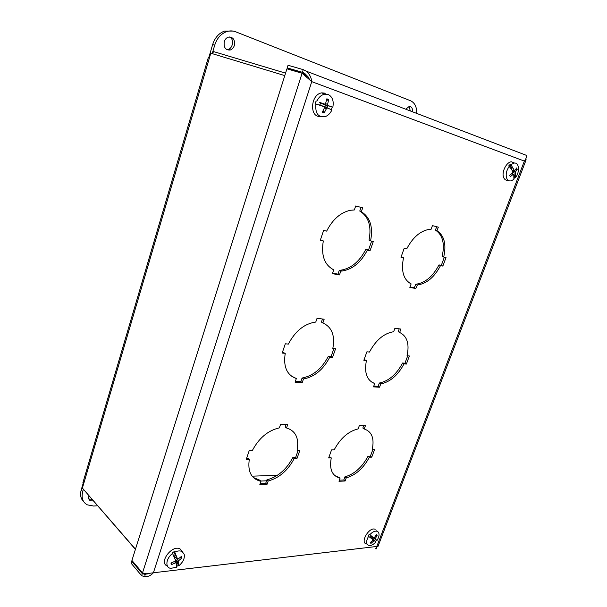 <?xml version="1.0" encoding="UTF-8"?>
<svg xmlns="http://www.w3.org/2000/svg" width="607" height="607" viewBox="0 0 607 607"><rect width="100%" height="100%" fill="white"/><g stroke="black" fill="none" stroke-linecap="round" stroke-linejoin="round"><path stroke-width="0.91" d="M141.628 575.664L131.066 563.175L131.704 561.164L142.281 573.615L141.628 575.664L143.669 576.407C147.342 577.128 150.582 575.914 153.396 572.773L146.211 573.774L142.508 572.894L131.924 560.443L286.929 68.819L302.089 73.257L311.763 81.641L153.396 572.773L376.818 546.452L524.365 161.083L526.125 159.816L525.768 158.966M147.971 573.843L145.331 574.207M143.98 574.078L142.281 573.615L143.396 573.486M287.225 67.885L302.392 72.309L303.242 69.638L288.044 65.268L287.225 67.885L299.114 72.385M304.289 74.342L306.952 75.351M309.585 79.646L308.235 77.013L304.752 73.462L303.075 72.567M132.47 561.08L131.704 561.164M375.361 548.591C376.355 549.411 376.841 548.69 376.818 546.452L377.911 546.604L525.89 160.445M525.245 154.899L526.102 155.233C526.853 156.614 526.269 158.564 524.365 161.083L311.763 81.641C311.262 77.301 309.38 73.788 306.125 71.125L303.242 69.638M306.96 77.484L304.061 74.001L302.089 73.257L142.508 572.894M437.002 230.751C444.309 235.63 446.54 244.401 443.702 257.065L446.008 257.573L442.844 266.086L440.53 265.593C434.377 277.24 426.653 283.704 417.373 284.979L415.803 288.492L409.846 287.43L411.129 283.909C403.443 279.668 400.901 270.965 403.511 257.8L400.977 257.269L404.201 248.309L406.736 248.87C412.654 237.572 420.067 231.085 428.982 229.4L431.107 229.271L432.434 225.637L438.33 227.147L437.002 230.751L435.431 230.091L436.668 226.722M401.106 256.898L403.511 257.8M411.129 283.909L410.37 283.53M410.006 286.974L414.293 287.741L415.856 284.228C425.143 282.968 432.852 276.519 438.998 264.895L441.312 265.38L444.347 257.201M415.803 288.492L414.293 287.741M417.085 284.994L415.575 284.251M440.53 265.593L438.998 264.895M442.844 266.086L441.312 265.38M443.702 257.065L442.154 256.374C444.984 243.726 442.738 234.97 435.431 230.091M399.649 332.469C407.153 336.164 409.619 343.926 407.039 355.755L409.391 355.983L406.387 364.063L404.034 363.859C397.98 375.247 390.225 381.932 380.764 383.92L379.542 387.236L373.495 386.871L374.716 383.533C366.848 380.445 364.086 372.774 366.423 360.528L363.843 360.292L366.901 351.81L369.473 352.06C375.892 340.072 383.95 333.289 393.655 331.726L394.907 328.281L400.908 329.055L399.649 332.469L398.184 331.657L399.224 328.835M364.109 359.572L366.423 360.528M374.716 383.533L371.196 381.773M373.783 386.082L378.131 386.348L379.345 383.032C388.806 381.052 396.553 374.382 402.593 363.009L404.952 363.221L407.699 355.816M379.542 387.236L378.131 386.348M380.764 383.92L379.345 383.032M404.034 363.859L402.593 363.009M406.387 364.063L404.952 363.221M364.215 428.982C371.879 431.607 374.549 438.444 372.212 449.506L374.595 449.483L371.742 457.17L369.352 457.215C363.487 468.225 355.793 475.099 346.271 477.853L345.11 481.002L338.987 481.268L340.019 478.073C332.09 475.964 329.176 469.241 331.263 457.906L328.653 457.951L331.559 449.901L334.161 449.878C340.375 438.292 348.365 431.304 358.13 428.906L359.321 425.636L365.406 425.742L364.215 428.982L362.842 428.034L363.692 425.712M329.032 456.904L331.263 457.906M340.148 478.096L334.632 475.44M339.389 480.167L343.79 479.985L344.943 476.836C354.465 474.097 362.151 467.231 368.009 456.236L370.391 456.198L372.88 449.506M345.11 481.002L343.79 479.985M346.271 477.853L344.943 476.836M369.352 457.215L368.009 456.236M371.742 457.17L370.391 456.198M361.34 211.737C370.171 217.283 373.252 226.988 370.581 240.858L373.313 241.465L370.042 250.759L367.311 250.183C360.945 262.474 352.492 269.425 341.953 271.033L340.8 271.101L339.48 274.925L332.408 273.666L333.729 269.812C324.434 265.031 320.966 255.395 323.319 240.926L320.291 240.289L323.614 230.448L326.642 231.123C332.636 219.377 340.603 212.42 350.55 210.25L354.321 209.976L355.687 205.993L362.705 207.791L361.34 211.737L359.769 211.054L361.044 207.366M320.428 239.879L323.319 240.926M333.729 269.812L331.854 268.863M332.575 273.173L337.978 274.136L339.29 270.32L340.444 270.252C350.983 268.651 359.427 261.716 365.771 249.447L368.51 250.023L371.643 241.093M339.48 274.925L337.978 274.136M340.8 271.101L339.29 270.32M367.311 250.183L365.771 249.447M370.042 250.759L368.51 250.023M370.581 240.858L369.033 240.137C371.696 226.29 368.608 216.593 359.769 211.054M322.863 322.947C331.885 327.074 335.201 335.58 332.818 348.464L335.588 348.737L332.492 357.515L329.722 357.273C323.243 369.64 314.494 376.879 303.477 378.988L302.225 382.6L295.078 382.175L296.33 378.533C286.876 375.118 283.181 366.719 285.244 353.335L282.179 353.062L285.313 343.797L288.371 344.093C295.283 331.012 304.411 323.668 315.761 322.059L317.051 318.303L324.153 319.214L322.863 322.947L321.414 322.074L322.476 319.001M282.452 352.265L285.244 353.335M296.33 378.533L291.208 375.953M295.381 381.302L300.829 381.636L302.081 378.032C313.091 375.938 321.831 368.715 328.296 356.37L331.065 356.613L333.896 348.57M302.225 382.6L300.829 381.636M303.477 378.988L302.081 378.032M329.722 357.273L328.296 356.37M332.492 357.515L331.065 356.613M286.527 427.973C295.7 430.833 299.221 438.254 297.096 450.235L299.896 450.204L296.967 458.52L294.167 458.573C287.908 470.493 279.243 477.959 268.195 480.972L267.012 484.386L259.811 484.697L260.995 481.26L260.13 481.101C251.139 478.559 247.535 471.328 249.318 459.385L246.237 459.446L249.189 450.69L252.269 450.667C258.946 438.064 267.968 430.469 279.357 427.882L280.578 424.331L287.748 424.445L286.527 427.973L285.176 426.941L286.049 424.422M246.624 458.308L248.013 458.277L249.318 459.385M260.995 481.26L259.697 480.137L253.309 477.489M260.221 483.506L265.714 483.271L266.898 479.864C277.938 476.867 286.587 469.416 292.84 457.519L295.639 457.473L298.189 450.219M267.012 484.386L265.714 483.271M268.195 480.972L266.898 479.864M294.167 458.573L292.84 457.519M296.967 458.52L295.639 457.473M510.32 176.417L509.63 175.302L512.634 172.957L512.907 171.956L511.496 169.209L508.727 165.908L510.199 164.376L510.859 164.634L512.824 167.828L511.132 167.464L510.199 164.376M511.132 167.464L511.238 168.291L512.627 167.957M512.725 167.608L511.048 167.062M513.856 174.884L515.449 175.537L515.29 172.138L517.194 169.452L516.686 167.927L514.561 170.878L512.824 167.828M515.449 175.537L515.351 177.805L514.736 177.646L514.068 178.42M510.859 164.634L514.296 163.04C519.342 162.388 519.994 172.342 515.351 177.805M510.153 176.812L513.127 174.399L513.765 174.444L513.909 179.323L511.382 180.772C509.136 181.341 507.543 180.438 506.61 178.063C505.593 174.163 506.519 170.195 509.387 166.166M508.067 180.233C505.957 180.56 504.463 179.589 503.575 177.32C501.397 172.009 506.602 161.796 511.504 161.811L514.47 163.033M514.736 177.646L514 175.635M515.48 175.681L513.917 175.157M515.29 175.423L513.788 174.543M517.194 169.452L515.548 169.71M376.097 539.737L371.772 536.664M376.249 539.835L377.099 540.329C379.398 536.459 379.663 533.583 377.911 531.709L376.697 530.776M373.464 537.984L372.698 538.986L374.982 541.201M368.563 536.353L370.998 538.151L368.563 536.353C365.786 541.406 365.991 544.471 369.185 545.556C371.325 545.678 373.54 544.494 375.832 542.005L375.118 541.33M373.555 539.82L374.451 538.637M376.583 540.025L375.376 541.603M376.401 539.934L375.316 539.168L375.43 538.417L377.167 535.275L375.976 535.397M370.831 542.18L370.991 543.402L374.17 540.579L375.247 541.452M370.998 538.151L372.85 539.54L372.736 540.298L370.149 542.757L370.991 543.402M368.039 535.928L369.329 534.228L369.853 534.661C372.569 531.785 375.035 530.677 377.258 531.33M369.853 534.661L369.329 534.228M377.167 535.275L376.34 534.615L374.079 538.151L372.159 536.626M373.813 540.23L373.335 540.754M366.856 543.986C359.397 543.417 369.041 526.406 375.187 529.296M372.038 536.489L370.733 535.42M369.769 537.104L370.262 537.256L371.165 536.072L370.892 535.632M370.839 538.06L369.534 536.998M370.938 538.052L370.262 537.256M371.165 536.072L372.061 536.58M370.945 537.627L372.698 538.986M330.147 106.339L323.895 104.768L323.023 104.002M330.39 106.4L332.833 107.204L327.939 105.489L327.598 104.374L328.698 99.518L326.558 100.58M326.278 105.436L325.716 107.113L329.32 108.774M320.405 105.436L315.883 103.979C315.063 113.911 318.47 118.008 326.118 116.271C328.577 115.049 330.504 112.955 331.885 109.981L329.54 108.881M327.067 107.735L327.727 105.777M332.257 107.014L331.339 109.723M323.023 110.914L324.092 113.046L326.862 107.864L329.76 108.979M320.39 105.466L324.092 106.756L324.434 107.871L322.249 112.363L324.092 113.046M315.883 103.979L315.177 103.751L316.133 100.914L316.839 101.149C318.721 97.226 321.331 94.897 324.669 94.168L328.205 94.502C332.431 96.718 333.971 100.952 332.833 107.204M316.839 101.149L316.133 100.914M328.698 99.518L326.854 98.804L325.382 104.321L321.247 102.955M320.215 116.468C309.145 117.553 310.541 94.252 321.786 92.863L325.451 93.212M320.997 102.773L319.305 102.226M318.531 104.874L319.813 105.011L320.481 103.038L319.722 102.477M319.813 105.011L318.887 104.935M320.481 103.038L321.224 102.962M321.05 103.653L320.352 103.296M324.745 106.741L324.495 107.219M322.552 106.013L325.716 107.113M319.843 104.844L320.496 105.011M178.488 563.789L175.142 559.252M177.267 562.416L176.88 561.824L175.992 562.454M178.663 564.093L178.746 565.845L178.299 565.39L177.441 562.75M171.606 562.818L171.409 564.654L170.946 563.076L174.998 561.24L175.514 560.261L172.578 553.501C165.999 558.174 164.846 567.568 170.673 568.372L176.591 567.219L176.273 562.856L175.082 561.194M178.299 565.39L176.667 566.475M178.617 563.964L178.132 561.68L178.648 560.701L181.88 558.023L180.067 557.712M171.409 564.654L176.136 562.659M172.578 553.501L172.092 552.939L174.277 551.566L174.763 552.127C177.714 550.701 180.196 550.541 182.206 551.642L184.209 554.32C184.907 558.334 183.086 562.173 178.746 565.845M174.763 552.127L176.288 555.936L175.044 554.768L174.277 551.566M181.88 558.023L181.425 556.444L177.684 559.366L176.288 555.936M167.449 566.088C158.017 562.795 172.494 543.804 180.347 549.123L182.381 551.755M176.22 555.686L174.998 554.35M175.044 554.768L175.066 555.61L173.89 556.293M175.066 555.61L176.136 555.959M174.171 556.27L177.381 559.085L174.232 556.065M175.992 560.754L175.18 561.323M174.763 558.281L175.431 557.401M208.262 57.756L209.377 58.029L210.796 53.211L284.789 75.602M135.475 549.183L82.385 488.089L83.523 484.242L83.091 482.079M83.796 489.705L135.414 549.381M285.571 73.128L213.398 51.549L212.731 53.803M410.324 110.96L409.126 106.513M405.787 109.222L409.095 106.513C411.622 106.506 412.745 108.258 412.464 111.779M234.348 45.479C233.574 47.816 232.208 49.326 230.258 50.002C225.531 50.275 223.535 47.49 224.271 41.648C225.03 39.341 226.365 37.839 228.285 37.133C233.088 36.822 235.106 39.599 234.348 45.479M226.737 49.599L228.179 49.402C233.042 48.219 234.203 39.121 229.734 36.906M212.207 53.644L214.703 45.176C216.949 38.287 220.925 33.764 226.646 31.617C229.75 30.608 232.762 30.669 235.683 31.799L410.575 100.762C414.771 102.75 416.834 106.969 416.751 113.418M233.156 31.086L224.552 31.063C218.846 33.203 214.878 37.71 212.647 44.577L208.732 57.832M93.395 501.01L90.405 500.76C88.865 499.887 88.356 498.423 88.88 496.359L89.017 495.965M88.865 499.007L91.907 499.295M83.083 483.612L81.224 489.917C79.896 494.864 80.716 498.779 83.683 501.663M97.545 505.783L93.501 506.01L87.233 504.819C82.666 502.194 81.156 497.801 82.711 491.632L83.409 489.265M143.085 573.122L144.974 575.337L145.498 573.691M309.6 79.654L308.235 77.013M525.48 159.52L526.026 159.429M305.632 76.406L306.839 77.385M516.337 168.518L516.678 169.71M515.29 172.138L512.46 170.992M514.167 170.643L512.012 170.135M513.127 174.399L511.64 173.799M515.009 173.139L512.869 172.631M375.316 539.168L372.091 537.051M373.95 538.098L371.052 536.193M376.165 535.002L376.727 535.533M371.127 542.893L370.482 542.483M373.533 540.913L372.751 540.283M374.223 540.609L371.484 537.855M375.43 538.417L374.648 537.779M372.85 539.54L370.384 537.066M327.939 105.489L323.895 104.768M324.912 104.343L320.845 103.615M326.756 99.434L328.273 100.087M324.1 112.341L322.537 111.832M326.187 108.532L324.404 107.947M327.12 107.894L323.44 106.104M327.598 104.374L325.83 103.782M324.092 106.756L320.39 104.958M178.132 561.68L175.028 558.971M180.954 556.892L181.25 558.167M171.773 564.176L171.341 562.924M175.438 562.742L174.414 561.543M178.648 560.701L177.024 558.789M209.377 58.029L83.523 484.242M266.572 480.805L260.737 481.032M252.133 476.169L277.414 475.289M212.647 44.577L214.703 45.176M82.711 491.632L81.224 489.917M305.496 75.86L302.187 73.364M417.373 284.979L415.856 284.228M340.019 478.073L338.698 477.049M341.953 271.033L340.444 270.252M260.13 481.101L258.832 479.978M526.102 155.233L306.125 71.118M514.296 163.04L511.504 161.811M514.273 170.817L512.126 170.347M513.484 174.217L511.974 173.526M374.17 540.579L371.34 537.749M324.669 94.168L321.786 92.863M326.862 107.864L322.825 105.975M182.206 551.642L180.347 549.123M82.871 482.831L208.277 57.711M230.258 50.002L228.179 49.402M226.646 31.617L224.552 31.063M88.918 499.037L90.405 500.76"/></g></svg>
